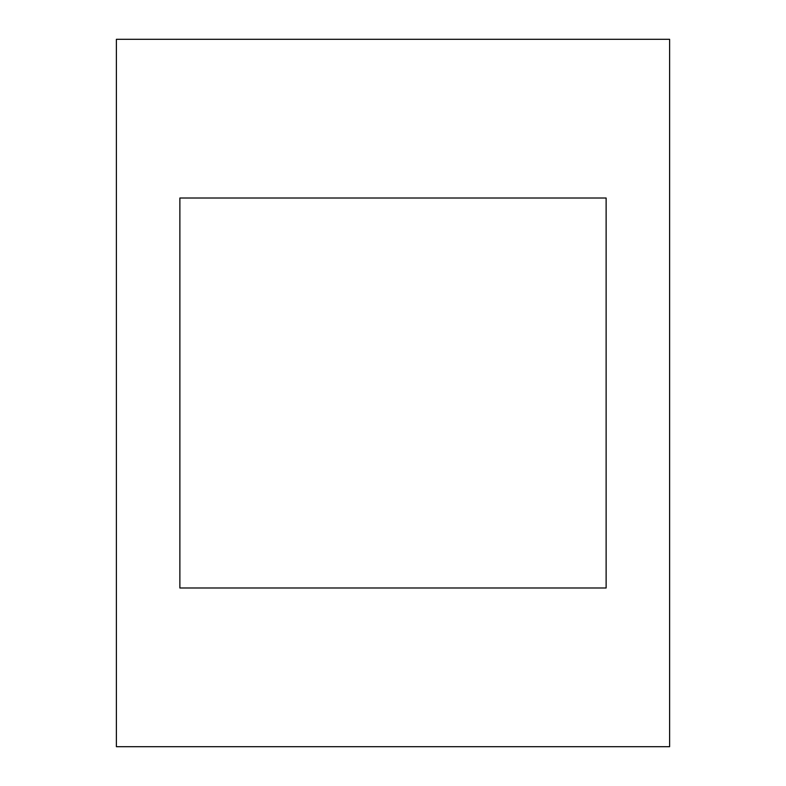 <?xml version="1.0" encoding="UTF-8"?>
<svg xmlns="http://www.w3.org/2000/svg" width="786" height="786" viewBox="0 0 786 786"><rect width="100%" height="100%" fill="white"/><g stroke="black" fill="none" stroke-linecap="round" stroke-linejoin="round"><path stroke-width="1.18" d="M606.124 198.013L179.876 198.013L179.876 587.987L606.124 587.987L606.124 198.013M116.387 746.7L669.613 746.7L669.613 39.3L116.387 39.3L116.387 746.7"/></g></svg>
